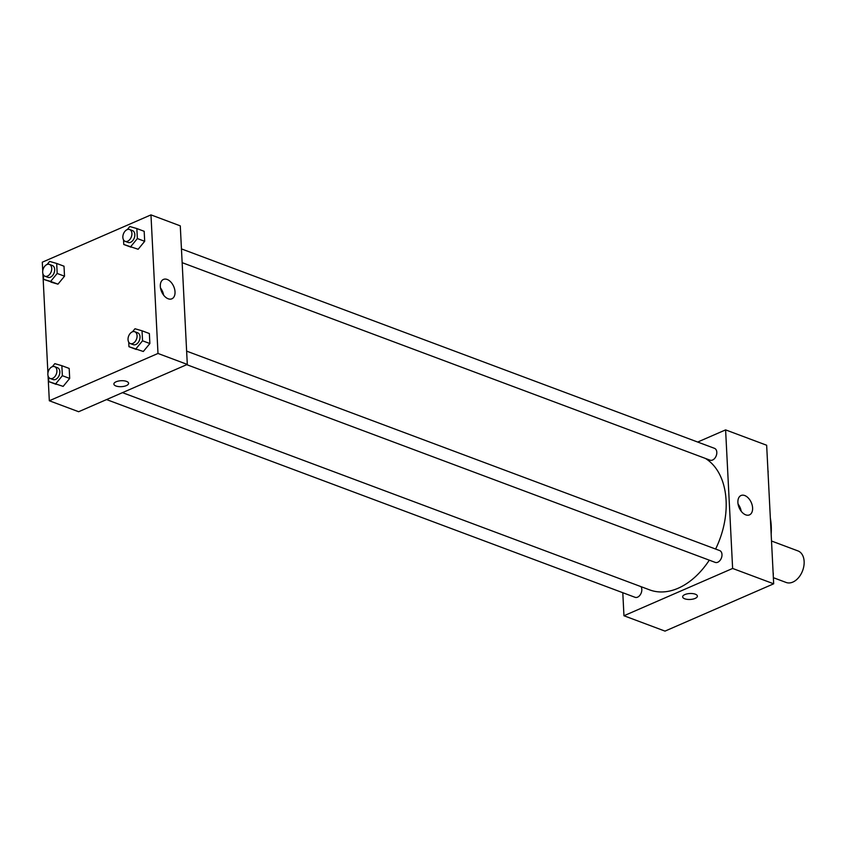 <?xml version="1.0" encoding="UTF-8"?>
<svg xmlns="http://www.w3.org/2000/svg" width="846" height="846" viewBox="0 0 846 846"><rect width="100%" height="100%" fill="white"/><g stroke="black" fill="none" stroke-linecap="round" stroke-linejoin="round"><path stroke-width="1.27" d="M773.36 577.691L786.156 582.471A16.846 11.273 -69.5 0 0 802.621 570.648A16.846 11.273 -69.5 0 0 797.958 550.915L771.51 541.017M770.346 518.122A56.872 38.059 110.5 0 1 771.161 534.143M697.675 442.046L725.604 429.884L766.656 445.239L773.678 583.803L665.009 631.116L623.957 615.751L622.793 592.708M695.306 594.188A7.371 2.972 -2.9 0 1 697.379 596.113A7.371 2.972 -2.9 0 1 690.167 599.465A7.371 2.972 -2.9 0 1 682.659 596.864A7.371 2.972 -2.9 0 1 687.185 593.86A7.371 2.972 -2.9 0 1 695.306 594.188M725.604 429.884L732.625 568.449L773.678 583.803M732.625 568.449L623.957 615.751M682.659 596.864A7.371 2.972 177.1 0 0 690.167 599.454A7.371 2.972 177.1 0 0 697.379 596.113M752.602 507.949A10.564 6.588 -113.5 0 1 749.461 514.886A10.564 6.588 -113.5 0 1 739.203 507.833A10.564 6.588 -113.5 0 1 741.022 495.513A10.564 6.588 -113.5 0 1 748.435 498.146A10.564 6.588 -113.5 0 1 752.602 507.949M741.191 511.227A10.564 6.588 66.5 0 0 738.072 504.057M182.154 262.662L710.069 460.171A6.324 4.23 -69.5 0 0 712.575 460.023A6.324 4.23 -69.5 0 0 716.71 453.995A6.324 4.23 -69.5 0 0 714.5 448.338L181.456 248.904M106.575 399.576L635.071 597.308A6.324 4.23 -69.5 0 0 640.686 594.093A6.324 4.23 -69.5 0 0 640.951 586.616M186.744 364.668L715.251 562.4A6.324 4.23 -69.5 0 0 721.416 557.969A6.324 4.23 -69.5 0 0 719.671 550.566L186.638 351.132M122.48 392.65L649.686 589.895A71.614 47.926 -69.5 0 0 709.286 560.179M715.61 549.043A71.614 47.926 -69.5 0 0 705.342 458.405M42.744 270.857L42.3 262.197L150.969 214.884L180.283 225.861L187.304 364.425L78.636 411.727L49.322 400.761L48.053 375.836M42.882 273.607L47.915 373.097M138.152 249.263L144.687 241.3L144.18 231.307L144.687 241.3L138.152 249.263L123.77 244.473L123.548 239.915M143.323 351.492L149.869 343.539L149.361 333.536L149.869 343.539L143.323 351.492L128.952 346.701L128.719 342.144M63.154 386.389L69.689 378.437L69.182 368.433L69.689 378.437L63.154 386.389L48.782 381.609L48.55 377.041M150.969 214.884L157.991 353.459L49.322 400.761M64.518 276.198L64.01 266.204L64.518 276.198L57.972 284.161L64.518 276.198L57.179 273.459L50.644 281.422L43.601 279.37L43.368 274.813M50.929 282.12L57.972 284.161L43.601 279.37M167.18 279.455A10.564 6.588 -113.5 0 1 174.625 289.173A10.564 6.588 -113.5 0 1 171.886 298.797A10.564 6.588 -113.5 0 1 161.628 291.743A10.564 6.588 -113.5 0 1 163.458 279.423A10.564 6.588 -113.5 0 1 167.18 279.455M157.991 353.459L187.304 364.425M113.882 384.063A7.371 2.972 177.1 0 0 118.451 386.559A7.371 2.972 177.1 0 0 126.371 385.607A7.371 2.972 -2.9 0 1 118.451 386.569A7.371 2.972 -2.9 0 1 113.882 384.063A7.371 2.972 -2.9 0 1 121.094 380.721A7.371 2.972 -2.9 0 1 128.603 383.323A7.371 2.972 -2.9 0 1 126.371 385.607A7.371 2.972 177.1 0 0 128.603 383.312M163.616 295.138A10.564 6.588 66.5 0 0 160.497 287.968M127.302 229.562L129.808 226.517L136.851 228.557L137.359 238.561L130.823 246.514M125.166 241.343L128.095 242.432A6.324 4.23 -69.5 0 0 134.271 238.001A6.324 4.23 -69.5 0 0 132.526 230.598L129.597 229.499A6.324 4.23 -69.5 0 0 127.09 229.647A6.324 4.23 -69.5 0 0 122.956 235.674A6.324 4.23 -69.5 0 0 125.166 241.343A6.324 4.23 -69.5 0 0 131.342 236.901A6.324 4.23 -69.5 0 0 129.597 229.499M123.77 244.473L131.098 247.212M136.851 228.557L144.18 231.307M137.359 238.561L144.687 241.3M132.484 331.791L134.99 328.745L142.033 330.797L142.54 340.79L135.995 348.753M130.347 343.571L133.277 344.671A6.324 4.23 -69.5 0 0 139.453 340.229A6.324 4.23 -69.5 0 0 137.708 332.827L134.778 331.738A6.324 4.23 -69.5 0 0 132.272 331.875A6.324 4.23 -69.5 0 0 128.137 337.903A6.324 4.23 -69.5 0 0 130.347 343.571A6.324 4.23 -69.5 0 0 136.523 339.13A6.324 4.23 -69.5 0 0 134.778 331.738M128.952 346.701L136.28 349.451M142.033 330.797L149.361 333.536M142.54 340.79L149.869 343.539M47.133 264.46L49.628 261.414L56.682 263.455L57.179 273.459M44.997 276.24L47.926 277.34A6.324 4.23 -69.5 0 0 54.102 272.898A6.324 4.23 -69.5 0 0 52.357 265.496L49.417 264.407A6.324 4.23 -69.5 0 0 46.911 264.544A6.324 4.23 -69.5 0 0 42.786 270.572A6.324 4.23 -69.5 0 0 44.997 276.24A6.324 4.23 -69.5 0 0 51.162 271.799A6.324 4.23 -69.5 0 0 49.417 264.407M50.644 281.422L57.972 284.161M56.682 263.455L64.01 266.204M52.315 366.688L54.81 363.653L61.853 365.694L62.361 375.698L55.825 383.65M50.168 378.469L53.108 379.568A6.324 4.23 -69.5 0 0 59.273 375.127A6.324 4.23 -69.5 0 0 57.528 367.735L54.599 366.635A6.324 4.23 -69.5 0 0 52.092 366.783A6.324 4.23 -69.5 0 0 47.958 372.811A6.324 4.23 -69.5 0 0 50.168 378.469A6.324 4.23 -69.5 0 0 56.344 374.038A6.324 4.23 -69.5 0 0 54.599 366.635M48.782 381.609L56.111 384.348M61.853 365.694L69.182 368.433M62.361 375.698L69.689 378.437M768.052 472.903A6.324 4.23 -69.5 0 0 767.914 470.165M773.233 575.143A6.324 4.23 -69.5 0 0 773.096 572.393"/></g></svg>
